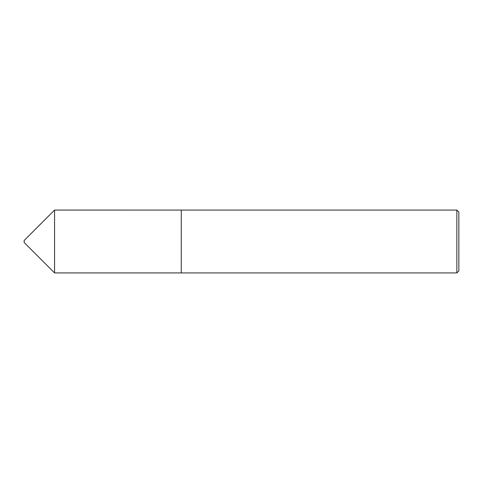 <?xml version="1.0" encoding="UTF-8"?>
<svg xmlns="http://www.w3.org/2000/svg" width="483" height="483" viewBox="0 0 483 483"><rect width="100%" height="100%" fill="white"/><g stroke="black" fill="none" stroke-linecap="round" stroke-linejoin="round"><path stroke-width="0.72" d="M54.567 272.919L54.567 210.081L24.15 240.504L24.15 242.496L54.567 272.919L181.27 272.919L181.27 210.075L54.567 210.081M456.852 210.075L458.85 212.073L458.85 270.927L456.852 272.925L456.852 210.075L181.27 210.075M456.852 272.925L181.27 272.925"/></g></svg>
